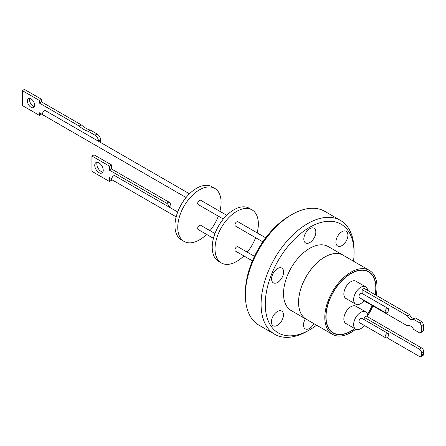 <?xml version="1.0" encoding="UTF-8"?>
<svg xmlns="http://www.w3.org/2000/svg" width="446" height="446" viewBox="0 0 446 446"><rect width="100%" height="100%" fill="white"/><g stroke="black" fill="none" stroke-linecap="round" stroke-linejoin="round"><path stroke-width="0.67" d="M307.188 319.76A36.973 21.347 -60 0 1 306.212 319.247A36.973 21.347 -60 0 1 300.543 289.621A36.973 21.347 -60 0 1 324.699 257.035A36.973 21.347 -60 0 1 343.186 255.207A36.973 21.347 -60 0 1 344.117 255.803M343.186 255.207L328.156 246.526A36.973 21.347 120 0 0 309.669 248.361A36.973 21.347 120 0 0 285.512 280.941A36.973 21.347 120 0 0 291.182 310.572L306.212 319.247M277.44 325.368A8.502 4.906 120 0 0 282.993 317.875A8.502 4.906 120 0 0 281.694 311.063A8.502 4.906 120 0 0 277.44 311.486A8.502 4.906 120 0 0 271.887 318.979A8.502 4.906 120 0 0 273.192 325.792A8.502 4.906 120 0 0 277.44 325.368M277.602 282.413A8.502 4.906 120 0 0 283.154 274.92A8.502 4.906 120 0 0 281.85 268.107A8.502 4.906 120 0 0 277.602 268.531A8.502 4.906 120 0 0 272.049 276.024A8.502 4.906 120 0 0 273.348 282.836A8.502 4.906 120 0 0 277.602 282.413M309.831 242.535A8.502 4.906 120 0 0 315.383 235.042A8.502 4.906 120 0 0 314.079 228.229A8.502 4.906 120 0 0 309.831 228.653A8.502 4.906 120 0 0 304.272 236.146A8.502 4.906 120 0 0 305.577 242.959A8.502 4.906 120 0 0 309.831 242.535M341.892 245.618A8.502 4.906 120 0 0 347.451 238.125A8.502 4.906 120 0 0 346.146 231.312A8.502 4.906 120 0 0 341.892 231.73A8.502 4.906 120 0 0 336.34 239.223A8.502 4.906 120 0 0 337.644 246.036A8.502 4.906 120 0 0 341.892 245.618M305.41 318.79A8.502 4.906 120 0 0 305.254 328.869A8.502 4.906 120 0 0 309.507 328.446A8.502 4.906 120 0 0 313.934 323.651M265.275 304.178A62.78 36.243 -60 0 1 309.669 227.293A62.78 36.243 -60 0 1 354.057 252.921L354.057 250.501A65.746 37.96 120 0 0 340.443 220.402A65.746 37.96 120 0 0 289.783 238.019A65.746 37.96 120 0 0 261.083 304.178A65.746 37.96 120 0 0 274.697 334.277A65.746 37.96 120 0 0 307.573 331.021L309.669 329.806A62.78 36.243 -60 0 1 265.275 304.178M340.443 220.402L324.716 211.32A65.746 37.96 120 0 0 291.84 214.576A65.746 37.96 120 0 0 245.356 295.096A65.746 37.96 120 0 0 258.97 325.195L274.697 334.277M355.752 329.198A36.923 21.319 -60 0 1 350.913 332.51A36.923 21.319 -60 0 1 332.448 334.338L306.235 319.208A36.923 21.319 -60 0 1 300.576 289.616A36.923 21.319 -60 0 1 324.699 257.08A36.923 21.319 -60 0 1 343.158 255.251L369.377 270.382A36.923 21.319 -60 0 1 376.19 295.324M332.448 334.338A36.923 21.319 -60 0 1 326.79 304.752A36.923 21.319 -60 0 1 350.913 272.211A36.923 21.319 -60 0 1 369.377 270.382M291.84 214.576L289.744 215.792A62.78 36.243 120 0 0 245.356 292.676L245.356 295.096M375.32 294.828A35.44 20.46 120 0 0 368.636 271.67A35.44 20.46 120 0 0 350.913 273.426A35.44 20.46 120 0 0 327.76 304.657A35.44 20.46 120 0 0 333.19 333.056A35.44 20.46 120 0 0 350.913 331.3A35.44 20.46 120 0 0 354.843 328.674M367.515 314.458A35.44 20.46 120 0 0 372.142 305.482M367.103 271.073A35.44 20.46 120 0 0 366.802 270.811M354.693 328.585A35.195 20.321 -60 0 1 350.913 331.099A35.195 20.321 -60 0 1 333.313 332.844A35.195 20.321 -60 0 1 327.922 304.64A35.195 20.321 -60 0 1 350.913 273.627A35.195 20.321 -60 0 1 368.507 271.882A35.195 20.321 -60 0 1 375.175 294.739M365.692 286.856L355.908 281.203A9.985 5.765 120 0 0 350.913 281.699A9.985 5.765 120 0 0 344.39 290.497A9.985 5.765 120 0 0 345.918 298.497L355.707 304.15A9.985 5.765 -60 0 1 354.174 296.15A9.985 5.765 -60 0 1 360.697 287.347A9.985 5.765 -60 0 1 365.692 286.856A9.985 5.765 -60 0 1 367.705 290.43M364.008 300.788A9.985 5.765 -60 0 1 360.697 303.654A9.985 5.765 -60 0 1 355.707 304.15M365.692 311.877L355.908 306.229A9.985 5.765 120 0 0 348.209 308.9A9.985 5.765 120 0 0 343.855 318.951A9.985 5.765 120 0 0 345.918 323.523L355.707 329.17A9.985 5.765 -60 0 1 353.639 324.599A9.985 5.765 -60 0 1 357.999 314.553A9.985 5.765 -60 0 1 365.692 311.877A9.985 5.765 -60 0 1 367.76 316.448A9.985 5.765 -60 0 1 367.749 316.866M388.148 333.519L361.935 318.383A2.47 1.427 120 0 0 360.033 319.046A2.47 1.427 120 0 0 358.952 321.533A2.47 1.427 120 0 0 359.465 322.664L385.678 337.8A2.47 1.427 -60 0 1 385.166 336.669A2.47 1.427 -60 0 1 386.247 334.182A2.47 1.427 -60 0 1 388.148 333.519A2.47 1.427 -60 0 1 388.321 333.653L388.327 336.033A2.47 1.427 -60 0 1 385.678 337.8M419.848 322.96L413.057 319.041L415.159 317.825L421.949 321.744L419.848 322.96A7.794 4.488 59.9 0 1 421.548 326.433L423.644 325.218L423.655 330.308L421.559 331.523A7.794 4.488 59.9 0 1 420.411 332.805A7.794 4.488 59.9 0 1 419.87 333.039L413.62 329.432A6.434 3.707 59.9 0 0 407.087 325.547A6.434 3.707 59.9 0 0 406.992 325.608L407.187 325.496M413.057 319.041A4.577 2.637 59.9 0 1 412.583 319.47A4.577 2.637 59.9 0 1 410.292 319.241A4.577 2.637 59.9 0 1 407.516 315.84L362.124 289.632L364.22 288.417L409.618 314.625A4.577 2.637 -120.1 0 0 412.388 318.026A4.577 2.637 -120.1 0 0 414.066 318.455M388.349 310.962A2.47 1.427 -60 0 1 385.678 312.774A2.47 1.427 -60 0 1 385.166 311.648A2.47 1.427 -60 0 1 386.247 309.156A2.47 1.427 -60 0 1 388.148 308.498A2.47 1.427 -60 0 1 388.343 308.649L388.349 310.962M362.13 293.513A2.47 1.427 120 0 0 361.935 293.362A2.47 1.427 120 0 0 360.033 294.025A2.47 1.427 120 0 0 358.952 296.512A2.47 1.427 120 0 0 359.465 297.644L385.678 312.774M265.721 237.813L237.924 221.762A2.47 1.427 120 0 0 236.018 222.426A2.47 1.427 120 0 0 234.936 224.912A2.47 1.427 120 0 0 235.449 226.044L262.817 241.844M254.454 256.327L237.924 246.789A2.47 1.427 120 0 0 236.018 247.446A2.47 1.427 120 0 0 234.936 249.933A2.47 1.427 120 0 0 235.449 251.065L252.414 260.86M257.141 232.862A30.646 17.695 120 0 0 252.012 209.871A30.646 17.695 120 0 0 236.687 211.393A30.646 17.695 120 0 0 216.667 238.398A30.646 17.695 120 0 0 221.361 262.956A30.646 17.695 120 0 0 236.687 261.44A30.646 17.695 120 0 0 243.839 255.909M252.012 209.871L249.214 208.26A30.646 17.695 120 0 0 233.888 209.776A30.646 17.695 120 0 0 213.868 236.781A30.646 17.695 120 0 0 218.568 261.339L221.361 262.956M226.741 215.306L200.661 200.248A2.47 1.427 120 0 0 198.76 200.912A2.47 1.427 120 0 0 197.678 203.398A2.47 1.427 120 0 0 198.191 204.53L223.329 219.047M214.966 233.531L200.661 225.275A2.47 1.427 120 0 0 198.76 225.938A2.47 1.427 120 0 0 197.678 228.424A2.47 1.427 120 0 0 198.191 229.556L213.433 238.354M219.884 211.348A30.646 17.695 120 0 0 214.749 188.363A30.646 17.695 120 0 0 199.423 189.879A30.646 17.695 120 0 0 179.404 216.884A30.646 17.695 120 0 0 184.103 241.442A30.646 17.695 120 0 0 199.423 239.926A30.646 17.695 120 0 0 206.576 234.395M214.749 188.363L211.956 186.746A30.646 17.695 120 0 0 196.63 188.262A30.646 17.695 120 0 0 176.61 215.273A30.646 17.695 120 0 0 181.305 239.831L184.103 241.442M189.478 193.793L45.537 110.692A2.47 1.427 120 0 0 43.636 111.349A2.47 1.427 120 0 0 42.554 113.841A2.47 1.427 120 0 0 43.067 114.973L186.071 197.533M115.007 175.863A2.47 1.427 120 0 0 114.817 175.713A2.47 1.427 120 0 0 112.91 176.371A2.47 1.427 120 0 0 111.834 178.863A2.47 1.427 120 0 0 112.342 179.994L176.17 216.845M31.047 98.912A5.14 2.96 -120.1 0 0 28.472 98.661A5.14 2.96 -120.1 0 0 27.697 102.775A5.14 2.96 -120.1 0 0 31.058 107.296A5.14 2.96 -120.1 0 0 33.634 107.553A5.14 2.96 -120.1 0 0 34.409 103.439A5.14 2.96 -120.1 0 0 31.047 98.912M29.748 98.438A5.14 2.96 -120.1 0 0 33.16 106.081A5.14 2.96 -120.1 0 0 34.453 106.555M42.788 114.717L39.449 112.788L39.454 115.408L22.328 105.518L22.3 90.605L39.426 100.489L39.432 103.11L79.176 126.056A24.051 13.854 -120.1 0 0 83.759 129.424A24.051 13.854 -120.1 0 0 88.336 131.347L90.432 130.132L97.105 133.984L95.009 135.199A4.945 2.849 59.9 0 1 98.51 141.248L98.51 141.276M22.3 90.605L24.396 89.384L41.523 99.274L41.528 101.894L81.278 124.841A24.051 13.854 -120.1 0 0 85.855 128.208A24.051 13.854 -120.1 0 0 90.432 130.132M99.001 172.663A5.999 3.457 59.9 0 1 95.076 167.384A5.999 3.457 59.9 0 1 95.979 162.584A5.999 3.457 59.9 0 1 98.984 162.879A5.999 3.457 59.9 0 1 102.903 168.159A5.999 3.457 59.9 0 1 102 172.964A5.999 3.457 59.9 0 1 99.001 172.663M97.222 162.305A5.999 3.457 -120.1 0 0 101.097 171.448A5.999 3.457 -120.1 0 0 102.859 172.022M170.941 208.092L170.918 208.104A2.966 1.706 -120.1 0 0 170.941 208.092L170.935 205.673A2.966 1.706 -120.1 0 0 168.833 202.044L166.737 203.259L109.409 170.166L109.404 166.135L91.926 156.044L91.954 171.364L109.432 181.455L109.426 177.419L111.834 178.813M111.528 178.634L111.528 180.234L109.432 181.455M91.926 156.044L94.022 154.829L111.5 164.914L111.506 168.95L168.833 202.044M98.51 141.248L100.606 140.033A4.945 2.849 -120.1 0 0 97.105 133.984M100.606 140.033L100.612 141.644L99.882 142.068M100.534 142.441A4.945 2.849 -120.1 0 0 100.612 141.644M41.55 114.003L39.454 115.408M170.935 205.673L168.839 206.888A2.966 1.706 -120.1 0 0 166.737 203.259M111.506 168.95L109.409 170.166M111.5 164.914L109.404 166.135M39.426 100.489L41.523 99.274M39.432 103.11L41.528 101.894M79.176 126.056L81.278 124.841M88.336 131.347L95.009 135.199M209.988 230.66A30.646 17.695 120 0 0 218.35 216.171M247.246 252.168A30.646 17.695 120 0 0 255.608 237.685M386.905 337.683L419.441 356.465A2.966 1.706 -120.1 0 0 420.924 356.616L423.092 355.356A2.966 1.706 -120.1 0 0 423.7 354.001L423.694 351.582A2.966 1.706 -120.1 0 0 421.593 347.952L366.367 316.069L364.198 317.323L364.204 319.693M420.924 356.616A2.966 1.706 -120.1 0 0 421.531 355.261L421.526 352.842A2.966 1.706 -120.1 0 0 419.424 349.212L364.198 317.323M406.992 325.608L362.141 299.712L362.141 299.188M421.559 331.523L421.548 326.433M362.13 293.474L362.124 289.632M407.516 315.84L409.618 314.625M421.949 321.744A7.794 4.488 59.9 0 1 423.644 325.218M423.655 330.308A7.794 4.488 59.9 0 1 422.507 331.584L420.411 332.805M364.304 325.457A9.985 5.765 -60 0 1 355.707 329.17M372.014 305.41A35.195 20.321 -60 0 1 367.459 314.274M331.529 331.896A35.44 20.46 120 0 0 331.908 332.03M372.901 305.923A36.923 21.319 -60 0 1 367.733 315.718M354.057 252.921A62.78 36.243 -60 0 1 353.516 261.228M316.593 325.184A62.78 36.243 -60 0 1 309.669 329.806M421.593 347.952L419.424 349.212M423.7 354.001L421.531 355.261M421.526 352.842L423.694 351.582M331.227 331.634L333.313 332.844M177.703 212.023L114.817 175.713M388.148 308.498L361.935 293.362M366.422 270.677L368.507 271.882"/></g></svg>
